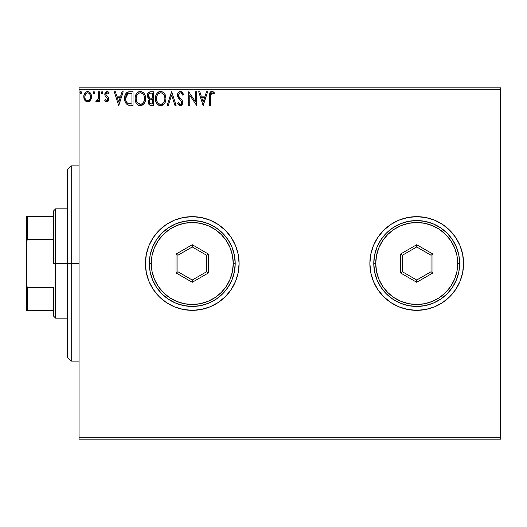 <?xml version="1.0" encoding="UTF-8"?>
<svg xmlns="http://www.w3.org/2000/svg" width="527" height="527" viewBox="0 0 527 527"><rect width="100%" height="100%" fill="white"/><g stroke="black" fill="none" stroke-linecap="round" stroke-linejoin="round"><path stroke-width="0.79" d="M369.875 263.526A46.844 46.844 0 0 0 370.771 272.604M370.784 272.676A46.844 46.844 0 0 0 373.426 281.385M373.459 281.471A46.844 46.844 0 0 0 390.672 302.432M425.875 309.441A46.844 46.844 0 0 0 434.643 306.78L442.746 302.452L449.847 296.622L455.671 289.527L459.999 281.425L462.666 272.637A46.844 46.844 0 0 0 463.562 263.513A46.844 46.844 0 0 1 416.719 310.344A46.844 46.844 0 0 1 369.875 263.5L370.777 272.637L373.439 281.425L377.773 289.527L383.597 296.622L390.698 302.452A46.844 46.844 0 0 0 398.781 306.773M390.698 302.452L398.794 306.78A46.844 46.844 0 0 0 425.849 309.448L434.65 306.78A46.844 46.844 0 0 0 442.726 302.465M442.766 302.439A46.844 46.844 0 0 0 459.985 281.464M460.012 281.392A46.844 46.844 0 0 0 462.66 272.67M145.412 263.5A46.844 46.844 0 0 0 192.256 310.344A46.844 46.844 0 0 0 239.1 263.5A46.844 46.844 0 0 1 192.256 310.344A46.844 46.844 0 0 1 145.412 263.5L146.315 272.637L148.976 281.425L153.311 289.527L159.134 296.622L166.229 302.452L174.332 306.78L183.119 309.441L192.256 310.344L201.393 309.441L210.181 306.78L218.283 302.452L225.385 296.622L231.208 289.527L235.536 281.425L238.204 272.637L239.1 263.5L238.204 254.363L235.536 245.575L231.208 237.473L225.385 230.378L218.283 224.548L210.181 220.22L201.393 217.559L192.256 216.656L183.119 217.559L174.332 220.22L166.229 224.548L159.134 230.378L153.311 237.473L148.976 245.575L146.315 254.363L145.412 263.5A46.844 46.844 0 0 1 192.256 216.656A46.844 46.844 0 0 1 239.1 263.5A46.844 46.844 0 0 0 192.256 216.656A46.844 46.844 0 0 0 145.412 263.5M79.05 439.169L500.65 439.169L79.05 439.169L79.05 89.788L500.65 89.788L500.65 437.212L79.05 437.212L79.05 439.169M90.466 100.242L91.25 98.556L91.434 95.815L90.545 93.312L89.326 92.034L87.634 91.56L85.941 92.041L83.997 94.939L83.793 97.172L84.34 99.438L85.341 100.914L86.784 101.783L88.477 101.783L89.926 100.907L91.487 96.704C91.514 93.865 90.229 92.153 87.634 91.56C85.038 92.159 83.753 93.872 83.78 96.704L84.801 100.249L87.634 101.895L90.466 100.242M98.496 91.738L99.544 91.738L98.496 91.738L98.253 98.859L97.469 100.393L96.369 100.492L95.868 101.553L97.291 101.737L98.496 100.249L98.496 101.724L99.544 101.724L99.544 91.738L99.544 101.724L99.544 91.738L98.496 91.738L98.332 98.516L95.868 101.553L96.665 101.895L98.496 100.249L98.496 101.724L99.544 101.724L98.496 101.724M106.829 101.895L108.351 101.026L108.806 98.878L108.239 97.343L106.098 95.347L105.927 93.832L107.133 92.785L108.575 93.839L109.181 92.917L108.272 91.948L107.014 91.56L105.611 92.192L104.827 93.944L105.143 95.993L107.758 99.089L106.994 100.637L105.413 99.623L104.801 100.479L106.204 101.764L106.829 101.895L108.825 99.28L108.49 97.739L106.098 95.347L105.848 94.392L107.133 92.785L108.575 93.839L109.181 92.917L107.014 91.56L104.801 94.445L105.143 95.993L107.528 98.424L107.778 99.326L106.764 100.67L105.413 99.623L104.801 100.479L106.829 101.895M129.523 91.744L126.954 92.462L125.452 94.313L124.655 97.192L124.892 101.032L126.203 103.74L127.679 104.906L133.002 105.4L133.002 91.738L129.826 91.738C126.184 92.232 124.438 94.452 124.596 98.397C124.431 101.197 125.466 103.371 127.679 104.906L133.002 105.4L133.002 91.738L133.002 105.4L130.933 105.4M150.59 91.738L153.317 91.738L149.885 91.81L147.804 93.562L147.488 96.698L148.199 98.167L149.523 99.109L148.535 100.407L148.298 102.765L149.773 105.11L153.317 105.4L153.317 91.738L153.317 105.4L153.317 91.738L150.59 91.738C148.456 92.067 147.376 93.358 147.362 95.618L149.523 99.109L148.239 102.014C148.258 104.168 149.306 105.295 151.387 105.4L153.317 105.4L151.387 105.4M168.304 105.4L167.158 105.4L171.538 91.738L167.158 105.4L168.304 105.4L171.624 95.038L174.951 105.4L176.09 105.4L171.71 91.738L176.09 105.4L171.71 91.738L167.158 105.4L168.304 105.4L171.624 95.038L174.951 105.4L176.09 105.4L174.951 105.4M195.537 91.738L195.537 101.902L188.706 91.738L188.706 105.4L189.753 105.4L189.753 95.209L196.584 105.4L196.584 91.738L195.537 91.738L196.584 91.738L195.537 91.738L195.537 101.902L188.706 91.738L188.706 105.4L189.753 105.4L189.753 95.209L196.584 105.4L196.584 91.738L196.367 105.4M210.425 96.309L210.543 94.201L211.373 92.917L212.407 92.904L213.922 94.017L214.456 92.963L213.33 91.876L211.874 91.388L210.464 91.876L209.647 93.147L209.371 105.4L210.425 105.4L210.425 96.309L211.88 92.785L213.922 94.017L214.456 92.963L211.874 91.388C209.786 92.1 208.955 93.694 209.371 96.171L209.371 105.4L210.425 105.4L210.425 96.309M398.794 306.78L407.582 309.441L416.719 310.344L425.862 309.441M462.666 272.637L463.562 263.5L462.666 254.363L459.999 245.575L455.671 237.473L449.847 230.378L442.746 224.548L434.65 220.22L425.862 217.559L416.719 216.656L407.582 217.559L398.794 220.22L390.698 224.548L383.597 230.378L377.773 237.473L373.439 245.575L370.777 254.363L369.875 263.5A46.844 46.844 0 0 1 416.719 216.656A46.844 46.844 0 0 1 463.562 263.5A46.844 46.844 0 0 0 462.673 254.389M206.479 91.738L207.625 91.738L203.244 105.4L207.625 91.738L206.479 91.738L205.075 96.118L201.235 96.118L199.832 91.738L198.686 91.738L203.066 105.4L207.625 91.738L206.479 91.738L205.075 96.118L201.235 96.118L199.832 91.738L198.686 91.738L203.066 105.4L198.686 91.738L199.832 91.738M183.449 94.373L182.592 95.064L183.449 94.373L180.379 91.388L179.147 91.731L177.902 93.193L177.671 96.342L178.521 98.048L181.202 101.052L181.683 102.383L181.36 103.786L180.478 104.339L179.687 104.175L178.488 102.6L177.671 103.437L178.686 104.978L179.845 105.696L181.367 105.453L182.717 103.121L182.21 100.479L179.259 97.04L178.567 95.453L179.028 93.536L180.102 92.824L181.229 93.042L182.592 95.064L183.449 94.373L182.349 92.383L180.945 91.454M165.933 98.509L165.241 94.919L163.91 92.871L161.875 91.56L159.444 91.56L157.415 92.904L156.104 94.972L155.439 97.956L155.709 101.032L156.69 103.299L158.39 105.071L160.122 105.71L161.954 105.558L164.707 103.213L165.643 100.947L165.933 98.509C165.979 94.616 164.226 92.245 160.663 91.388C157.099 92.278 155.353 94.669 155.425 98.575C155.353 102.515 157.125 104.906 160.742 105.749C164.279 104.82 166.012 102.403 165.933 98.509M145.61 98.509L144.918 94.919L143.594 92.871L141.552 91.56L139.128 91.56L137.099 92.904L135.782 94.972L135.123 97.956L135.393 101.032L136.368 103.299L138.074 105.071L139.807 105.71L141.638 105.558L144.391 103.213L145.32 100.947L145.61 98.509C145.663 94.616 143.904 92.245 140.34 91.388C136.783 92.278 135.037 94.669 135.103 98.575C135.037 102.515 136.809 104.906 140.426 105.749C143.963 104.82 145.689 102.403 145.61 98.509L145.597 99.122M122.047 91.738L123.193 91.738L118.812 105.4L123.193 91.738L122.047 91.738L120.643 96.118L116.81 96.118L115.4 91.738L114.26 91.738L118.634 105.4L123.193 91.738L122.047 91.738L120.643 96.118L116.81 96.118L115.4 91.738L114.26 91.738L118.634 105.4L114.26 91.738L115.4 91.738M102.87 92.699L101.994 91.56L101.118 92.699L101.994 93.839L102.87 92.699L101.994 91.56L101.118 92.699L101.994 93.839L102.87 92.699M94.814 92.699L93.938 91.56L93.062 92.699L93.938 93.839L94.814 92.699L93.938 91.56L93.062 92.699L93.938 93.839L94.814 92.699M81.678 92.699L80.802 91.56L79.926 92.699L80.802 93.839L81.678 92.699L80.802 91.56L79.926 92.699L80.802 93.839L81.678 92.699M500.65 87.831L79.05 87.831L79.05 437.212L500.65 437.212L500.65 439.169L500.65 89.788L79.05 89.788L79.05 87.831L500.65 87.831L500.65 89.788L500.65 87.831M225.385 230.378L218.283 224.548M210.181 220.22L208.672 219.627M183.119 217.559L174.332 220.22L166.229 224.548M159.134 296.622L166.229 302.452M174.332 306.78L176.15 307.491M201.393 309.441L210.181 306.78L218.283 302.452M462.66 254.33A46.844 46.844 0 0 0 460.012 245.608M459.985 245.536A46.844 46.844 0 0 0 442.766 224.561M442.726 224.535A46.844 46.844 0 0 0 425.875 217.559M425.849 217.552A46.844 46.844 0 0 0 398.807 220.214M398.781 220.227A46.844 46.844 0 0 0 390.718 224.535M390.672 224.568A46.844 46.844 0 0 0 373.459 245.529M373.426 245.615A46.844 46.844 0 0 0 370.784 254.324M370.771 254.396A46.844 46.844 0 0 0 369.875 263.474M463.562 263.5L463.338 258.909M377.773 237.473L376.258 239.89M210.425 105.4L209.371 105.4M209.377 95.525L209.403 94.873M209.41 94.794L209.647 93.147M209.515 93.707L211.874 91.388M212.269 91.421L213.33 91.876M213.929 92.39L214.456 92.963L213.922 94.017L213.6 93.734M213.145 93.371L211.623 92.818M212.934 93.213L211.88 92.785M210.859 93.398L211.235 93.009M210.695 93.694L210.543 94.201M211.123 91.5L210.464 91.876M203.158 102.106L201.683 97.515L204.628 97.515L203.158 102.106L201.683 97.515L204.628 97.515L203.158 102.106M189.753 105.4L188.706 105.4L188.943 91.738M182.586 92.693L182.974 93.332M182.988 93.365L183.225 93.852M180.866 92.857L182.25 94.32M178.554 94.893L180.28 92.798M178.712 96.039L178.548 95.104M178.548 95.11L178.567 95.459M177.671 103.437L178.488 102.6L177.671 103.437L180.306 105.749L182.75 102.561L182.21 100.479L180.629 98.621M180.998 98.997L181.354 99.379M182.612 101.474L182.717 102.021M182.737 102.291L182.737 102.844M182.717 103.114L182.612 103.654M182.605 103.674L182.164 104.675M179.839 105.696L179.233 105.44M178.567 104.853L178.126 104.241M179.99 104.306L178.811 103.173M178.488 102.6L179.694 104.175M181.624 103.213L181.696 102.62L180.629 104.313M180.913 104.201L181.36 103.786M180.379 91.388C178.475 91.803 177.513 93.035 177.494 95.084L179.766 99.491L181.064 100.855L181.696 102.62L180.88 100.637M179.332 99.036L178.93 98.575M178.903 98.542L178.515 98.042M177.882 96.942L177.665 96.322M177.507 94.761L177.533 94.432M177.895 93.2L180.056 91.408M181.328 101.25L181.532 101.685M178.745 96.125L178.633 95.795M179.476 93.108L180.043 92.838M165.913 99.129L165.761 100.393M164.707 103.213L165.465 101.559M165.32 101.955L165.056 102.581M163.054 105.011L164.365 103.727L160.742 105.749M159.51 105.584L158.831 105.321M156.111 102.205L155.926 101.744M155.676 100.901L155.491 99.827M155.491 97.35L155.59 96.698M155.887 95.539L156.097 94.985M157.428 92.89L158.779 91.83M159.457 91.56L160.05 91.428M161.288 91.428L161.861 91.553M163.106 92.159L163.904 92.857M163.923 92.884L164.305 93.338M164.813 94.083L165.234 94.906M165.353 95.209L165.636 96.079M161.354 105.703L161.954 105.558M165.913 97.897L165.86 97.284M160.452 92.798L160.695 92.785C163.535 93.496 164.931 95.407 164.879 98.516L164.832 97.554M161.183 92.818L162.184 93.141L161.183 92.818M162.751 93.503L163.943 94.873M164.727 96.882L164.879 98.516C164.944 101.645 163.548 103.595 160.695 104.346C157.83 103.628 156.42 101.704 156.473 98.575L156.486 99.069L156.473 98.575C156.407 95.427 157.817 93.496 160.695 92.785M164.826 99.511L163.897 102.304L162.553 103.74M156.526 99.563L156.486 99.069M158.838 103.76L157.474 102.35L156.703 100.532M159.352 104.05L159.833 104.227M160.201 104.313L159.266 104.003M159.259 93.114L159.721 92.936M156.703 96.606L156.473 98.575L157.013 95.664L158.265 93.799L157.25 95.15M161.381 104.274L161.941 104.082M163.429 102.943L164.101 101.948M164.345 101.421L164.655 100.473M164.865 99.01L164.879 98.516L164.865 99.01M151.058 105.393L150.729 105.36L151.058 105.393M150.155 105.248L150.729 105.367M149.727 105.084L148.298 102.785M148.66 103.931L148.318 101.158M148.192 98.16L147.889 97.712M147.376 95.888L147.376 95.262M147.408 94.919L147.797 93.569M147.863 93.45L149.885 91.81M149.22 92.041L148.64 92.436M149.009 104.491L149.49 104.939M148.845 97.139L149.365 97.699L148.515 96.395L148.594 94.596L148.416 95.618C148.515 93.938 149.398 93.114 151.071 93.141L152.27 93.141L152.27 98.22L150.063 98.055L151.736 98.22L150.063 98.055L148.416 95.618L148.476 96.23M150.985 103.99L149.293 101.988L149.385 102.772L149.293 101.988C149.345 100.4 150.162 99.61 151.73 99.623L150.762 99.708L152.27 99.623L152.27 103.997L149.747 103.47L150.287 103.845M150.3 99.88L150.762 99.708M149.543 100.756L149.293 101.988L149.918 100.183M149.701 97.903L149.365 97.699M149.635 93.358L150.274 93.187M148.594 94.596L148.798 94.155M149.747 103.47L149.385 102.772M151.73 99.623L152.27 99.623L152.27 103.997L151.183 103.997M145.597 99.142L145.452 100.341M144.734 102.574L145.142 101.553M144.721 102.6L144.391 103.206M144.049 103.733L143.66 104.201M142.731 105.011L143.285 104.577L142.738 105.011M142.079 105.387L141.644 105.558M139.194 105.584L138.509 105.321M135.782 102.185L135.61 101.744M135.36 100.901L135.175 99.827M135.393 96.138L135.268 96.698M135.571 95.539L135.775 94.985M137.099 92.897L138.463 91.83M139.135 91.56L139.727 91.428M140.966 91.428L141.546 91.553M142.797 92.166L143.588 92.864M143.607 92.89L143.99 93.338M144.49 94.083L144.918 94.913M145.037 95.209L145.32 96.085M136.388 96.606L136.157 98.575C136.085 95.427 137.494 93.496 140.38 92.785L139.879 92.824L140.38 92.785C143.219 93.496 144.609 95.407 144.563 98.516C144.629 101.645 143.232 103.595 140.38 104.346L138.522 103.76L137.158 102.35L140.38 104.346C137.514 103.628 136.104 101.704 136.157 98.575L136.697 95.664L137.949 93.799L136.934 95.15M140.623 92.798L141.348 92.93M136.157 98.575L136.17 99.069L136.157 98.575M136.21 99.563L136.17 99.069M138.937 93.114L139.398 92.936M144.405 96.882L144.51 97.554M142.428 93.503L143.627 94.873M140.38 104.346L140.874 104.306L140.38 104.346M141.065 104.274L141.625 104.082M141.809 103.997L140.874 104.306M144.51 99.504L143.581 102.304L142.231 103.74M143.588 102.297L143.779 101.948M144.029 101.421L144.332 100.473M129.273 105.314L128.792 105.242M128.469 105.176L128.074 105.064M125.235 102.093L125.09 101.698M124.886 101L124.741 100.314M124.668 99.755L124.629 99.359M124.609 97.785L124.649 97.205M125.452 94.313L125.742 93.793M125.762 93.766L126.085 93.292M126.5 92.838L126.935 92.475M128.048 91.955L128.423 91.863M128.621 91.83L129.227 91.757M127.89 103.45L128.239 103.615C126.375 102.436 125.505 100.697 125.643 98.397L128.008 93.483L131.948 93.141L131.948 103.997L127.422 103.134M126.276 95.262L125.874 96.362L127.257 93.958M127.475 93.793L130.821 93.141L127.481 93.786M128.239 103.615L128.595 103.74L128.239 103.615M128.97 103.826L128.601 103.74M130.498 103.984L129.728 103.931M125.643 98.397L125.788 96.764L125.643 98.397M125.762 99.932L125.676 99.168M126.17 101.375L125.933 100.69M126.539 102.1L126.184 101.415M126.618 94.682L125.993 95.967M118.727 102.106L117.257 97.515L120.196 97.515L118.727 102.106L117.257 97.515L120.196 97.515L118.727 102.106M104.801 100.479L105.413 99.623L105.677 99.978L105.413 99.623M106.652 100.664L107.521 100.202M106.764 100.67L107.778 99.326L107.528 98.424L107.765 99.557M107.521 98.417L107.198 98.002M107.047 97.857L106.474 97.39M106.092 97.093L105.591 96.619M105.143 95.993L104.801 94.445M105.281 92.627L106.039 91.836M107.548 91.626L108.259 91.942M108.279 91.955L108.779 92.377M109.181 92.917L108.575 93.839L108.298 93.457M106.579 92.943L105.868 94.643M105.986 95.123L105.848 94.392L106.098 95.347L107.587 96.672M108.806 98.878L108.825 99.28M105.927 93.832L106.184 93.325M104.926 93.444L104.827 93.944M102.093 91.573L101.118 92.699L101.665 93.76M102.613 91.889L102.818 92.304M101.342 91.948L101.171 92.311M96.448 101.869L95.868 101.553L96.369 100.492L97.014 100.65M96.665 101.895L95.868 101.553M96.369 100.492L96.836 100.67L96.369 100.492M98.16 99.195L98.391 98.094M98.45 97.238L98.496 95.091M93.075 92.502L93.608 93.76M93.075 92.897L93.839 91.573M94.557 91.889L94.761 92.297M93.286 91.948L93.114 92.311M88.062 101.869L87.627 101.895M86.836 101.797L86.085 101.494M84.333 99.425L84.043 98.641M84.024 98.569L83.833 97.633M83.997 94.946L84.366 93.944M84.379 93.918L83.997 94.939M85.242 92.62L85.697 92.205M86.751 91.678L87.179 91.593M88.095 91.593L89.135 91.922M89.603 92.232L90.11 92.719M90.545 93.312L90.973 94.102M91.125 94.498L91.474 96.257M91.434 97.627L91.25 98.556M87.416 101.889L87.844 101.889M90.927 99.432L91.105 98.997M90.124 92.739L89.326 92.034M86.553 93.068L86.968 92.89M90.433 96.691L90.282 95.374L90.433 96.691C90.479 98.812 89.55 100.143 87.634 100.67C85.723 100.137 84.788 98.812 84.827 96.691L84.867 97.376L84.827 96.691C84.781 94.583 85.717 93.279 87.634 92.785C89.55 93.279 90.486 94.577 90.433 96.691L90.427 97.027M86.975 100.565L87.634 100.67L86.388 100.262L85.453 99.188M84.985 98.022L84.867 97.363M85.888 93.602L86.975 92.884M84.985 95.374L84.827 96.691L85.493 94.135M88.286 92.884L89.491 93.727M88.885 93.174L88.556 92.989M87.634 100.67L87.976 100.644L87.634 100.67M88.464 100.499L87.969 100.644M89.307 99.88L88.885 100.255M81.184 93.734L80.802 93.839M80.427 93.734L79.979 93.114M81.421 91.889L81.626 92.304M162.184 93.141L162.547 93.351M163.877 94.774L164.826 97.535M162.125 103.997L161.19 104.306M151.315 98.213L150.893 98.193M150.689 98.174L150.267 98.114M149.128 93.714L149.543 93.404M151.071 93.141L152.27 93.141L152.27 98.22L151.736 98.22M137.145 94.781L137.468 94.32M141.862 93.141L142.224 93.351M144.023 95.644L144.332 96.573M137.158 102.35L136.388 100.532M130.821 93.141L131.948 93.141L131.948 103.997L131.263 103.997M127.567 103.239L126.75 102.422M128.173 93.424L128.693 93.292M89.781 94.149L90.282 95.374M90.282 98.022L90.124 98.536M71.244 263.5L67.337 263.5L67.337 357.187L67.337 169.813L67.337 263.5L71.244 263.5L71.244 361.094L71.244 263.5L79.05 263.5L71.244 263.5L71.244 165.906L71.244 263.5M53.675 216.656L53.675 263.5L55.625 263.5L55.625 208.85L55.625 263.5L67.337 263.5L55.625 263.5L55.625 318.15L55.625 263.5L53.675 263.5L53.675 210.8L53.675 216.656L26.35 216.656L26.35 242.031L27.523 239.357L53.675 239.357L27.523 239.357L27.523 216.656L27.523 239.357L26.35 242.031L26.35 216.656L53.675 216.656M53.675 287.643L53.675 316.2L53.675 287.643L27.523 287.643L26.35 284.969L26.35 242.031L26.35 310.344L53.675 310.344L27.523 310.344L27.523 287.643L27.523 310.344L26.35 310.344L26.35 284.969L27.523 287.643L53.675 287.643M373.781 263.5L375.731 263.5A40.987 40.987 0 0 1 416.719 222.513A40.987 40.987 0 0 1 457.706 263.5L459.663 263.5A42.944 42.944 0 0 0 416.719 220.556A42.944 42.944 0 0 0 373.781 263.5A42.944 42.944 0 0 1 416.719 220.556A42.944 42.944 0 0 1 459.663 263.5A42.944 42.944 0 0 1 416.719 306.444A42.944 42.944 0 0 1 373.781 263.5L374.605 271.879L377.049 279.936L381.014 287.353L386.357 293.862L392.865 299.204L400.289 303.17L408.346 305.614L416.719 306.444L425.098 305.614L433.154 303.17L440.579 299.204L447.087 293.862L452.423 287.353L456.395 279.936L458.839 271.879L459.663 263.5L458.839 255.121L456.395 247.064L452.423 239.647L447.087 233.138L440.579 227.796L433.154 223.83L425.098 221.386L416.719 220.556L408.346 221.386L400.289 223.83L392.865 227.796L386.357 233.138L381.014 239.647L377.049 247.064L374.605 255.121L373.781 263.5A42.944 42.944 0 0 0 416.719 306.444A42.944 42.944 0 0 0 459.663 263.5L457.706 263.5L456.922 255.503L454.59 247.815L450.802 240.727L445.704 234.515L439.492 229.416L432.403 225.628L424.716 223.296L416.719 222.513L408.721 223.296L401.034 225.628L393.946 229.416L387.734 234.515L382.642 240.727L378.854 247.815L376.522 255.503L375.731 263.5L376.522 271.497L378.854 279.185L382.642 286.273L387.734 292.485L393.946 297.584L401.034 301.372L408.721 303.704L416.719 304.487L424.716 303.704L432.403 301.372L439.492 297.584L445.704 292.485L450.802 286.273L454.59 279.185L456.922 271.497L457.706 263.5A40.987 40.987 0 0 1 416.719 304.487A40.987 40.987 0 0 1 375.731 263.5L373.781 263.5M400.454 272.894L400.454 254.106L416.719 244.719L432.983 254.106L432.983 272.894L416.719 282.281L400.454 272.894L416.719 282.281L432.983 272.894L431.033 271.761L416.719 280.028L402.404 271.761L402.404 255.239L416.719 246.972L431.033 255.239L431.033 271.761L416.719 280.028L416.719 282.281L416.719 280.028L402.404 271.761L400.454 272.894L402.404 271.761L402.404 255.239L400.454 254.106L400.454 272.894M431.033 271.761L432.983 272.894L432.983 254.106L431.033 255.239L431.033 271.761M431.033 255.239L432.983 254.106L416.719 244.719L416.719 246.972L431.033 255.239M416.719 246.972L416.719 244.719L400.454 254.106L402.404 255.239L416.719 246.972M149.319 263.5L151.269 263.5A40.987 40.987 0 0 1 192.256 222.513A40.987 40.987 0 0 1 233.244 263.5L235.2 263.5A42.944 42.944 0 0 0 192.256 220.556A42.944 42.944 0 0 0 149.319 263.5A42.944 42.944 0 0 1 192.256 220.556A42.944 42.944 0 0 1 235.2 263.5A42.944 42.944 0 0 1 192.256 306.444A42.944 42.944 0 0 1 149.319 263.5L150.142 271.879L152.586 279.936L156.552 287.353L161.894 293.862L168.403 299.204L175.827 303.17L183.877 305.614L192.256 306.444L200.635 305.614L208.692 303.17L216.116 299.204L222.618 293.862L227.96 287.353L231.933 279.936L234.37 271.879L235.2 263.5L234.37 255.121L231.933 247.064L227.96 239.647L222.618 233.138L216.116 227.796L208.692 223.83L200.635 221.386L192.256 220.556L183.877 221.386L175.827 223.83L168.403 227.796L161.894 233.138L156.552 239.647L152.586 247.064L150.142 255.121L149.319 263.5A42.944 42.944 0 0 0 192.256 306.444A42.944 42.944 0 0 0 235.2 263.5L233.244 263.5L232.46 255.503L230.128 247.815L226.34 240.727L221.241 234.515L215.029 229.416L207.941 225.628L200.253 223.296L192.256 222.513L184.259 223.296L176.571 225.628L169.483 229.416L163.271 234.515L158.179 240.727L154.391 247.815L152.059 255.503L151.269 263.5L152.059 271.497L154.391 279.185L158.179 286.273L163.271 292.485L169.483 297.584L176.571 301.372L184.259 303.704L192.256 304.487L200.253 303.704L207.941 301.372L215.029 297.584L221.241 292.485L226.34 286.273L230.128 279.185L232.46 271.497L233.244 263.5A40.987 40.987 0 0 1 192.256 304.487A40.987 40.987 0 0 1 151.269 263.5L149.319 263.5M175.992 272.894L175.992 254.106L192.256 244.719L208.521 254.106L208.521 272.894L192.256 282.281L175.992 272.894L192.256 282.281L208.521 272.894L206.571 271.761L192.256 280.028L177.942 271.761L177.942 255.239L192.256 246.972L206.571 255.239L206.571 271.761L192.256 280.028L192.256 282.281L192.256 280.028L177.942 271.761L175.992 272.894L177.942 271.761L177.942 255.239L175.992 254.106L175.992 272.894M206.571 271.761L208.521 272.894L208.521 254.106L206.571 255.239L206.571 271.761M206.571 255.239L208.521 254.106L192.256 244.719L192.256 246.972L206.571 255.239M192.256 246.972L192.256 244.719L175.992 254.106L177.942 255.239L192.256 246.972M79.05 361.094L71.244 361.094L67.337 357.187M79.05 165.906L71.244 165.906L67.337 169.813M53.675 210.8L55.625 208.85L67.337 208.85M67.337 318.15L55.625 318.15L53.675 316.2"/></g></svg>
